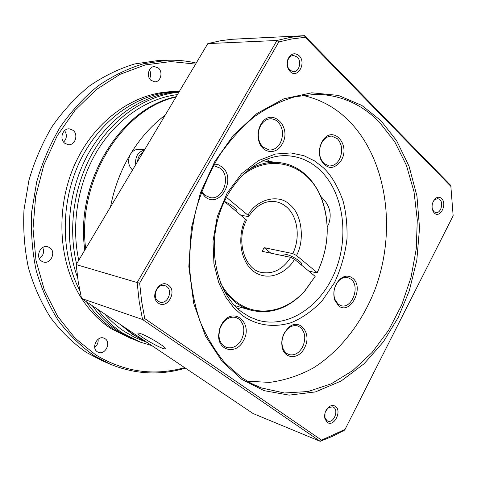 <?xml version="1.0" encoding="UTF-8"?>
<svg xmlns="http://www.w3.org/2000/svg" width="477" height="477" viewBox="0 0 477 477"><rect width="100%" height="100%" fill="white"/><g stroke="black" fill="none" stroke-linecap="round" stroke-linejoin="round"><path stroke-width="0.72" d="M226.378 197.281L247.945 215.187L248.773 216.254L248.01 216.475L241.201 215.306M146.403 341.973L133.858 334.955L122.243 325.773M85.681 248.642C76.761 181.23 121.814 108.941 175.971 97.058M110.485 207C114.182 187.938 120.806 170.372 130.37 154.309C140.023 138.348 151.62 125.314 165.161 115.213M132.517 170.015C128.146 165.626 127.431 160.391 130.37 154.309C132.636 150.804 135.593 149.134 139.254 149.313L139.457 149.337M270.888 253.168L264.145 247.676L292.783 253.591L296.497 255.481L317.163 272.635L317.104 272.939L308.78 271.079M264.145 247.676L262.141 251.319L290.737 257.365C282.897 269.314 273.202 274.341 261.658 272.45L261.324 272.373M301.172 264.801L301.72 264.073C301.911 261.885 291.68 255.463 286.48 254.527L283.702 255.159L283.982 255.934M247.986 170.068C257.991 164.142 268.152 161.62 278.467 162.496C288.674 163.516 297.731 167.588 305.638 174.701C312.662 181.141 318.064 189.274 321.85 199.1C330.352 223.588 328.772 248.201 317.104 272.939M236.52 211.448C237.266 210.929 236.89 209.886 235.394 208.318L230.528 204.544L224.351 201.36M232.532 208.157L234.976 207.906M220.577 283.088C224.804 290.845 230.075 297.099 236.377 301.858C257.103 317.765 285.991 312.226 304.755 290.928L315.178 276.362L294.458 259.261L290.737 257.365M315.178 276.362L304.57 291.417C288.549 308.506 270.644 314.766 250.848 310.199L242.859 307.116L236.419 303.247L224.572 291.608M261.658 272.45C245.166 270.071 235.358 241.118 246.597 220.118L224.339 201.389M317.163 272.635C328.695 248.171 330.251 223.838 321.844 199.63C309.49 164.619 270.364 151.304 241.118 176.49M380.932 120.669L396.631 140.727L409.051 166.223L416.934 195.964L419.539 228.089L416.791 260.376L409.296 290.743L398.152 317.61L383.365 341.848L364.16 363.707L341.103 381.034L315.476 391.903L289.116 395.135L264.008 390.633L241.821 379.394L222.204 361.554L205.444 336.005L193.74 303.575L188.826 266.577L191.325 228.388L200.543 192.511L214.769 161.608L233.492 135.17L257.043 113.413L283.893 98.799L311.797 92.794L338.396 95.424L361.793 105.399L380.932 120.669M162.353 348.198C155.246 345.652 138.354 335.474 137.925 333.459C137.698 332.821 138.64 332.88 140.751 333.638C147.661 336.029 164.988 346.445 165.376 348.431C165.62 349.116 164.613 349.039 162.353 348.198M320.765 196.429C329.434 204.4 332.111 213.499 328.802 223.731L327.252 226.867M241.905 307.629L237.635 308.565M337.448 138.741C342.313 144.555 342.981 151.424 339.451 159.348C336.81 163.909 333.399 166.103 329.213 165.942L323.925 163.492L320.92 159.121C318.797 153.6 319.101 148.12 321.832 142.671L322.38 141.741C324.944 137.936 328.063 136.07 331.742 136.142L337.448 138.741M213.434 165.537L220.344 168.208C231.303 176.562 223.23 200.268 210.256 197.645L204.86 195.23L201.693 191.438M277.793 121.569C283.165 127.735 283.958 134.949 280.166 143.219C277.375 147.888 273.726 150.154 269.231 150.022L262.809 146.976L260.341 143.637L258.945 140.083C257.866 135.826 258.135 131.64 259.756 127.526L260.746 125.487C263.459 121.003 266.971 118.761 271.27 118.755L274.716 119.536L277.793 121.569M351.096 279.248C360.463 286.295 351.984 309.066 341.186 305.703L338.068 304.123L334.711 299.049C332.874 292.18 334.276 286.057 338.908 280.679C341.657 277.996 344.561 276.94 347.62 277.507L351.096 279.248M238.917 319.012C244.474 324.259 245.321 331.175 241.475 339.755C237.463 346.314 232.49 348.878 226.551 347.441L224.071 346.177C220.827 343.726 219.116 340.012 218.937 335.033L219.945 328.575L222.634 323.281C226.545 318.272 230.975 316.352 235.93 317.521L238.917 319.012M300.349 327.353C305.381 332.332 306.103 338.92 302.513 347.137C298.87 353.32 294.369 355.812 289.02 354.608L286.57 353.344L284.536 351.287L283.04 348.556L282.295 345.992C281.531 341.699 282.199 337.495 284.31 333.375L287.214 329.363C290.487 326.173 293.91 325.022 297.487 325.904L300.349 327.353M335.409 406.368C342.379 410.894 333.906 427.565 327.234 422.372L324.926 418.836C324.026 413.917 325.451 409.868 329.202 406.69C331.455 405.217 333.524 405.11 335.409 406.368M324.998 413.082L324.98 417.679L326.894 420.613L327.741 421.066C333.441 423.654 339.016 410.721 333.685 407.334L332.749 406.833L328.534 407.608L325.702 411.102M168.464 285.24C177.611 291.268 167.129 309.823 158.322 303.056C148.973 297.052 159.747 278.252 168.464 285.24M158.227 301.249L159.902 302.072C167.332 304.779 173.354 290.779 166.646 286.462L164.792 285.568C157.392 283.01 151.501 297.034 158.227 301.249M299.097 55.708C306.86 62.886 297.553 79.355 290.105 71.502L288.329 69.004C286.784 65.582 286.737 62.105 288.18 58.576C291.22 53.37 294.858 52.41 299.097 55.708M289.801 70.173L293.576 71.777C299.24 71.991 301.923 61.283 297.266 57.061L293.361 55.427C291.131 55.612 289.414 56.954 288.203 59.452C287.011 62.38 287.047 65.26 288.329 68.098L289.801 70.173M441.619 198.551C447.623 204.043 439.991 219.062 434.255 212.957L433.378 211.854C431.202 207.161 431.786 202.797 435.125 198.754C437.421 196.792 439.579 196.727 441.619 198.551M432.18 208.479L433.79 211.585L435.865 212.635C440.635 213.577 443.866 203.16 439.901 199.63L437.749 198.551L434.511 199.803L433.122 201.64M341.329 160.266C334.085 169.913 327.288 169.83 320.943 160.022C318.6 153.94 318.934 147.9 321.939 141.902L322.553 140.87C332.403 124.467 350.917 144.143 341.329 160.266M214.274 164.022L218.388 164.78L222.067 166.974C237.087 178.678 219.623 209.546 205.027 196.733L201.383 192.291M282.11 144.167C276.386 155.371 261.772 153.451 258.761 140.727C257.568 136.034 257.866 131.425 259.649 126.888L260.74 124.64C270.781 105.93 292.818 126.691 282.11 144.167M352.741 278.228C364.81 287.536 350.082 315.971 338.408 305.632L334.705 300.039C332.684 292.473 334.222 285.723 339.332 279.796C343.983 275.539 348.454 275.014 352.741 278.228M243.401 340.781C236.556 354.775 218.275 351.287 218.597 335.593L219.468 329.255L220.946 325.493L222.676 322.637C233.998 305.924 253.591 323.639 243.401 340.781M304.38 348.115C298.709 359.908 284.155 359.324 282.128 346.874C281.287 342.146 282.026 337.507 284.346 332.97L287.548 328.546C298.721 316.269 312.96 333.286 304.38 348.115M247.223 381.189L269.529 382.399C284.471 380.419 298.9 375.709 312.817 368.274C339.898 351.376 361.81 323.167 374.88 289.813C396.995 230.856 387.258 159.229 348.502 120.442C335.283 107.373 319.87 99.001 302.269 95.322M253.162 413.577L81.525 298.465L78.216 281.788L76.183 264.592L207.817 43.598L220.863 40.676L232.001 39.287L304.517 35.674L450.789 185.475L453.15 215.777L344.728 430.033L332.636 436.276L320.198 441.326L253.162 413.577M345.133 429.324L321.581 440.152L320.198 441.326L142.522 319.507L81.525 298.465M321.581 440.152L144.781 318.612L142.522 319.507L139.171 301.327L137.167 282.551L76.183 264.592M144.781 318.612L141.597 301.148L139.666 283.141L137.167 282.551L276.946 40.485L207.817 43.598M139.666 283.141L278.759 41.964L276.946 40.485L290.529 37.337L304.517 35.674L305.202 37.313L451.003 186.507M278.759 41.964L292.025 38.905L305.202 37.313M266.404 159.193L270.018 161.643M176.204 96.676C121.021 107.766 74.853 181.767 84.805 250.109M119.882 324.187L132.743 334.538L146.755 342.212M177.432 94.607C147.202 98.31 116.805 118.815 97.338 150.649C77.99 182.542 70.96 224.154 78.747 260.281M104.785 314.069C110.712 320.89 117.223 326.667 124.318 331.408L134.615 337.34L147.166 342.486M178.857 92.216C147.274 95.042 115.1 116.006 94.708 149.313C74.43 182.667 67.537 226.503 76.588 263.912M97.421 309.126C104.642 318.731 112.9 326.632 122.195 332.821L140.494 342.2L151.746 345.557M179.06 91.876C144.829 93.307 109.316 116.382 88.4 153.594C67.567 190.824 63.471 239.4 77.596 277.596M92.305 305.697C99.86 316.239 108.631 324.837 118.612 331.479L136.863 340.822L139.839 341.949M179.155 91.715L178.726 91.709C141.812 91.387 102.68 116.722 81.495 158.096C60.34 199.446 59.953 252.709 79.784 290.576M86.415 301.744C94.297 313.359 103.616 322.738 114.367 329.881L134.389 339.857M177.188 91.679L174.94 91.638C136.607 91.256 95.996 118.761 75.575 162.681C55.153 206.559 57.985 261.766 81.472 298.244M81.68 298.566C89.789 311.034 99.514 321.039 110.867 328.57L131.902 338.944M195.606 64.103L170.79 61.563L145.282 64.914L120.073 74.305L96.265 89.604L74.949 110.378L57.174 135.862L43.854 164.982L35.668 196.446L33.014 228.775L35.996 260.46L44.367 290.058L57.628 316.299L75.032 338.145L95.686 354.864C124.229 372.018 153.88 376.27 184.641 367.618M196.226 63.059C186.823 60.847 177.164 59.923 167.254 60.281L143.547 63.751C127.717 68.557 112.477 76.004 97.839 86.093C83.791 97.612 71.222 111.314 60.144 127.204C50.145 144.12 42.34 162.305 36.717 181.755L31.732 211.561C30.725 231.715 32.203 251.325 36.163 270.381C41.481 288.782 48.898 305.566 58.427 320.729C68.974 334.717 80.935 346.397 94.309 355.77L110.545 364.321C135.319 374.367 160.278 375.643 185.434 368.149M63.62 142.08C66.911 138.533 67.227 134.705 64.58 130.591M72.951 130.269C78.783 134.395 75.092 145.694 68.229 144.68L64.884 143.338C59.059 139.308 62.594 128.021 69.398 128.873L72.951 130.269M149.563 78.639C151.108 75.7 151.072 72.76 149.45 69.833M158.418 68.086C163.307 72.009 160.654 82.098 154.792 81.817L150.994 80.351C146.099 76.511 148.645 66.416 154.459 66.583L158.418 68.086M94.714 347.399C97.332 345.27 98.465 342.546 98.107 339.219M105.023 338.688C111.564 342.492 105.095 355.532 98.25 352.288L97.421 351.859C90.857 348.132 97.213 335.081 104.046 338.187L105.023 338.688M39.364 258.576C43.359 255.732 44.474 252.047 42.715 247.527M49.763 247.682C56.465 251.82 50.735 264.604 43.324 261.98L41.606 261.163C34.899 257.115 40.462 244.343 47.837 246.788L49.763 247.682M161.393 60.424L158.34 60.496L134.8 63.924C119.083 68.676 103.968 76.028 89.443 85.985C75.515 97.362 63.065 110.885 52.088 126.56C42.191 143.255 34.463 161.202 28.912 180.389L23.993 209.808C23.015 229.699 24.494 249.06 28.441 267.877C33.73 286.051 41.105 302.639 50.568 317.628C61.044 331.467 72.927 343.035 86.212 352.324L102.346 360.809L109.972 364.076M248.773 216.254C256.399 205.337 265.111 200.447 274.913 201.58C279.188 202.2 283.04 203.983 286.468 206.923C297.839 216.391 300.617 237.802 292.783 253.591M296.497 255.481C305.131 240.026 301.75 213.452 289.772 204.699C279.164 193.614 256.853 198.79 247.945 215.187M135.748 164.595C134.985 156.79 137.871 151.948 144.394 150.07M137.591 161.494C137.925 157.255 139.731 154.22 143.017 152.39M245.768 219.08C239.549 229.252 236.419 257.002 253.233 271.186C270.721 283.815 289.295 269.559 294.458 259.261M260.502 387.622L251.307 383.466L241.797 377.706L225.132 363.116C215.097 351.15 206.708 337.144 199.964 321.11C194.348 304.117 190.878 286.015 189.56 266.798C189.554 247.265 191.796 227.839 196.297 208.509C202.033 189.602 209.677 172.012 219.229 155.729C229.699 140.512 241.38 127.514 254.271 116.74C267.609 107.414 281.299 100.73 295.346 96.676L316.15 94.261C340.584 94.875 361.584 104.081 379.161 121.879L394.717 141.717L406.428 165.34L414 191.754L417.286 219.927L416.254 248.851L410.995 277.531L401.688 304.982L388.612 330.251L372.155 352.408L352.819 370.546L331.229 383.83L308.148 391.516L284.465 393L261.205 387.89L251.337 383.484L241.869 377.772M319.512 169.621C343.231 191.545 349.605 235.364 335.432 270.739C321.45 306.192 288.102 328.892 258.087 320.264L249.894 317.056L242.155 312.298C218.383 295.185 207.292 252.959 218.895 215.55C230.284 177.981 261.563 153.2 288.841 155.842C300.409 156.897 310.634 161.494 319.512 169.621M242.077 315.255C252.947 323.197 269.696 328.957 290.821 322.804C301.577 318.487 311.94 311.272 321.909 301.16L334.52 282.64C341.103 268.372 345.265 253.764 347 238.816C347.357 224.482 345.992 211.681 342.909 200.423C337.209 185.148 330.537 174.117 322.881 167.332L314.593 160.928L304.004 155.74L290.887 152.938L275.402 154.041L258.385 160.654L241.529 173.783L227.13 193.096L217.285 216.564L213.016 241.07L213.934 263.68L218.71 282.575L225.788 297.201L233.867 307.862L242.077 315.255M139.254 149.313L144.525 149.856M304.755 290.928L304.57 291.417M234.553 305.518L250.282 310.032M283.702 255.159L284.042 254.539M262.41 160.874L278.467 162.496M321.844 199.63L321.85 199.1M137.925 333.459L138.169 333.029M257.485 320.085L258.087 320.264M320.92 159.121L320.943 160.022M258.945 140.083L258.761 140.727M259.756 127.526L259.649 126.888M218.937 335.033L218.597 335.593M282.295 345.992L282.128 346.874M304.022 35.709L233.849 39.156M324.98 417.679L324.926 418.836M328.534 407.608L329.202 406.69M288.329 68.098L288.329 69.004M288.203 59.452L288.18 58.576M433.056 210.667L433.378 211.854M434.511 199.803L435.125 198.754M322.38 141.741L322.553 140.87M334.711 299.049L334.705 300.039M338.908 280.679L339.332 279.796M222.634 323.281L222.676 322.637M287.214 329.363L287.548 328.546M178.726 91.709L174.94 91.638M167.254 60.281L158.34 60.496"/></g></svg>
